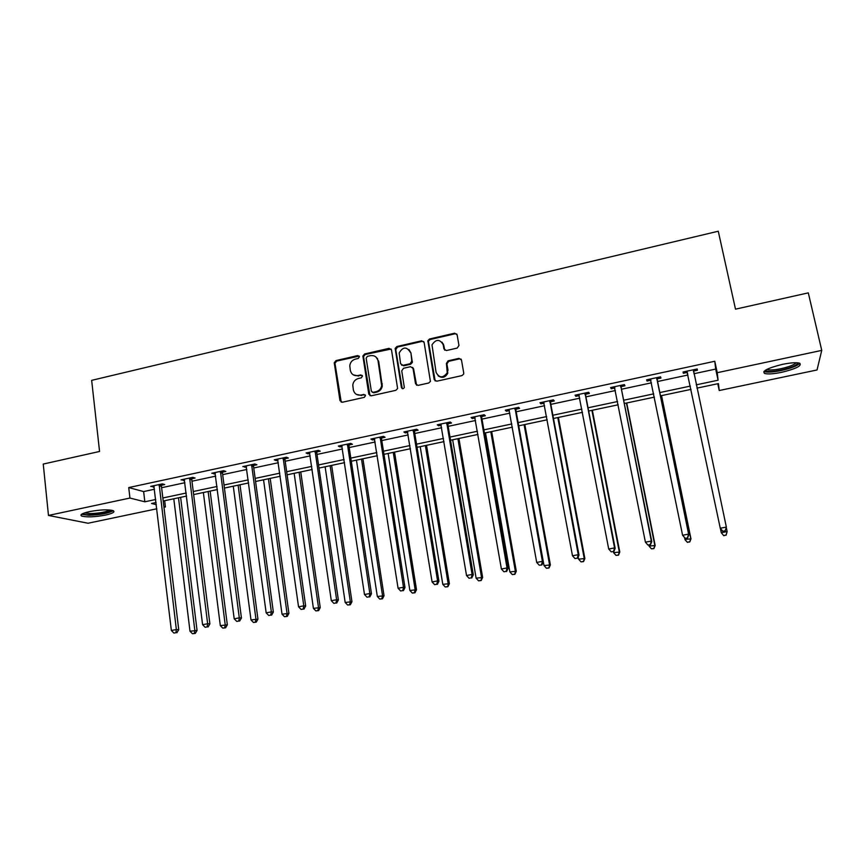 <?xml version="1.0" encoding="UTF-8"?>
<svg xmlns="http://www.w3.org/2000/svg" width="865" height="865" viewBox="0 0 865 865"><rect width="100%" height="100%" fill="white"/><g stroke="black" fill="none" stroke-linecap="round" stroke-linejoin="round"><path stroke-width="1.3" d="M359.451 356.683L357.775 355.558L335.998 360.586L334.247 362.781L339.967 400.614L342.345 402.247L364.306 397.359L365.527 395.565L363.841 394.418L360.997 395.046C356.91 395.543 354.358 393.791 353.342 389.823L352.79 385.152C353.244 381.692 355.126 379.476 358.424 378.492L361.256 377.854L362.478 376.059L360.802 374.923L357.959 375.572C353.904 376.07 351.352 374.35 350.336 370.393L349.784 365.852C350.206 362.37 352.087 360.121 355.407 359.116L358.229 358.467L359.451 356.683M359.224 356.099L336.701 361.083L334.95 363.268L341.253 402.193M365.225 394.883L360.997 395.046M362.219 375.432L357.959 375.572M781.582 372.328C773.386 373.972 767.709 374.35 764.552 373.442C761.903 371.02 767.893 367.993 782.522 364.349C790.794 362.684 796.503 362.305 799.66 363.214C802.19 365.722 796.157 368.76 781.582 372.328M105.433 515.097C94.653 517.065 86.727 517.378 81.667 516.037C79.591 514.772 82.153 513.302 89.376 511.637C100.275 509.647 108.212 509.323 113.207 510.664C115.272 511.961 112.688 513.442 105.433 515.097M457.196 348.076L458.969 345.481L457.12 334.82L454.622 333.209L429.57 338.983L427.851 340.669L434.208 379.573L436.695 381.227L461.953 375.605L463.608 374.167L463.737 372.988L461.478 360.002L458.969 358.359L448.167 360.802L446.394 363.397L447.248 372.718C443.053 378.286 439.323 378.178 436.079 372.382L431.992 344.843C436.025 338.95 439.766 338.918 443.215 344.746L443.918 348.909L446.416 350.541L457.196 348.076M156.835 508.782L88.046 523.249L48.472 515.443L43.25 464.062L99.561 451.465L91.658 380.351L718.274 231.225L735.499 309.162L808.299 292.867L821.75 350.39L817.025 369.971L719.226 390.526L718.458 383.584L696.941 388.125M48.472 515.443L129.934 498.045L144.833 501.797L155.722 499.483M693.892 373.734L715.679 369.074L714.782 361.267L128.734 487.568L129.934 498.045M714.782 361.267L717.236 372.696L821.75 350.39M391.51 349.936L389.088 348.336L364.63 353.98L362.878 356.002L368.804 394.18L371.215 395.824L395.867 390.32L397.608 388.536L391.51 349.936M396.905 346.53L421.655 340.81L424.12 342.421L430.413 381.411L428.716 383.011L418 385.39L415.535 383.746L412.994 368.317L410.54 366.684L403.501 368.285L401.738 370.858L404.333 387.488C403.306 389.099 402.333 389.12 401.414 387.552L395.164 348.379L396.905 346.53L397.511 347.049L422.217 341.351L421.655 340.81M128.734 487.568L143.633 491.569L154.5 489.233M161.604 487.719L184.915 482.724M191.954 481.221L215.688 476.139M222.673 474.636L246.828 469.468M253.748 467.987L278.335 462.721M285.19 461.25L310.221 455.887M317.001 454.439L342.497 448.978M349.2 447.54L375.15 441.993M381.8 440.566L408.215 434.911M414.778 433.506L441.68 427.743M448.178 426.348L475.566 420.487M481.978 419.114L509.874 413.146M516.2 411.783L544.604 405.707M550.843 404.366L579.777 398.17M585.929 396.851L615.393 390.548M621.459 389.25L651.464 382.827M657.432 381.541L687.989 374.999M161.571 485.243L164.696 484.562L162.317 483.881L150.683 486.379L154.208 486.822M191.911 478.723L195.079 478.042L192.809 477.329L181.034 479.859L184.613 480.291M222.608 472.139L225.819 471.447L223.657 470.701L211.752 473.252L215.374 473.696M253.672 465.467L256.916 464.775L254.872 463.986L242.827 466.581L246.493 467.014M285.104 458.731L288.391 458.018L286.466 457.207L274.27 459.823L276.238 460.623L277.989 460.256M316.914 451.898L320.234 451.184L318.428 450.341L306.091 452.99L307.94 453.822L309.865 453.411M315.13 452.287L316.363 452.017M349.103 444.988L352.466 444.275L350.79 443.388L338.302 446.07L340.021 446.946L342.118 446.491M347.438 445.345L348.584 445.107M381.681 438.004L385.076 437.268L383.53 436.349L370.89 439.063L372.491 439.971L374.761 439.485M380.135 438.328L381.195 438.101M414.649 430.921L418.098 430.186L416.681 429.224L403.89 431.981L405.35 432.922L407.804 432.392M448.027 423.764L451.519 423.017L450.233 422.023L437.279 424.802L438.609 425.785L441.258 425.212M481.816 416.508L485.351 415.751L484.205 414.724L471.09 417.536L472.29 418.552L475.123 417.946M516.027 409.167L519.595 408.399L518.6 407.329L505.322 410.183L506.371 411.243L509.409 410.583M550.659 401.738L554.281 400.96L553.427 399.846L539.976 402.744L540.885 403.836L544.128 403.133M585.724 394.213L589.389 393.424L588.687 392.278L575.074 395.197L575.83 396.332L579.28 395.597M621.243 386.59L624.952 385.79L624.4 384.601L610.614 387.563L611.22 388.742L614.874 387.953M657.205 378.87L660.957 378.059L660.568 376.837L646.609 379.832L647.052 381.043L650.804 380.243M693.622 371.053L697.428 370.242L697.201 368.966L683.058 372.004L683.35 373.258L687.145 372.447M443.377 344.054L443.561 345.092M717.766 383.725L719.226 390.526M164.674 500.705L165.431 506.977L163.961 507.29M156.089 502.522L151.548 503.484L156.349 504.695M163.885 506.587L165.431 506.977M691.027 389.38L660.373 395.867M654.383 397.132L624.292 403.501M618.205 404.788L588.665 411.026M582.491 412.335L553.481 418.476M547.221 419.795L518.74 425.818M512.394 427.159L484.422 433.084M477.988 434.435L450.524 440.253M444.015 441.626L417.049 447.335M410.464 448.719L383.974 454.33M377.313 455.736L351.287 461.24M344.562 462.656L319.001 468.062M312.2 469.5L287.104 474.809M280.238 476.269L255.586 481.481M248.644 482.951L224.424 488.065M217.429 489.547L193.641 494.585M186.581 496.078L163.215 501.019M696.238 384.839L718.08 380.211L717.236 372.696M162.847 497.981L186.202 493.028M193.252 491.525L217.029 486.487M224.024 485.006L248.233 479.87M255.164 478.399L279.795 473.166M286.661 471.717L311.746 466.397M318.547 464.948L344.086 459.531M350.812 458.104L376.816 452.59M383.476 451.184L409.945 445.562M416.53 444.167L443.486 438.447M449.984 437.074L477.437 431.246M483.859 429.883L511.81 423.958M518.157 422.617L546.626 416.573M552.876 415.243L581.864 409.102M588.038 407.793L617.567 401.533M623.643 400.236L653.713 393.856M659.703 392.591L690.335 386.093M143.633 491.569L144.833 501.797M715.679 369.074L718.08 380.211M153.105 487.049L152.964 485.881M183.348 480.562L183.207 479.394M213.947 473.998L213.796 472.82M244.914 467.349L244.752 466.17M276.238 460.623L276.076 459.434M307.94 453.822L307.767 452.633M340.021 446.946L339.837 445.735M372.491 439.971L372.296 438.76M405.35 432.922L405.155 431.711M438.609 425.785L438.404 424.564M472.29 418.552L472.074 417.33M506.371 411.243L506.155 410.01M540.885 403.836L540.657 402.593M575.83 396.332L575.593 395.089M611.22 388.742L610.971 387.488M647.052 381.043L646.804 379.789M697.428 370.242L697.158 368.966M683.35 373.258L683.08 371.993M353.244 374.837L358.629 376.037M356.423 394.397L361.657 395.489M391.121 349.038L365.279 354.488L363.527 356.51L369.993 395.716M367.365 356.358L366.144 358.153L371.345 391.207L373.031 392.364L376.059 391.683C379.119 390.818 380.989 388.796 381.66 385.628L378.048 360.824C376.999 356.867 374.437 355.147 370.361 355.677L367.365 356.358M372.285 392.332L373.031 392.364M376.07 357.104L378.675 361.321L382.287 386.093C381.616 389.25 379.757 391.272 376.697 392.137L373.68 392.807M423.785 341.599L422.217 341.351M412.583 367.376L413.567 368.804L416.573 385.206M397.511 347.049L395.759 349.611L402.268 388.644M410.367 352.39C406.712 346.443 402.982 346.638 399.176 352.942L400.571 363.711L403.014 365.333L410.053 363.733L411.816 361.159L410.94 352.898L408.95 349.536M401.587 365.149L403.014 365.333M410.94 352.898L412.356 362.5L410.637 364.23L403.609 365.83M442.004 342.151L443.734 345.286L444.772 350.239M438.09 375.778C442.069 378.481 445.302 377.627 447.778 373.204L447.486 369.82M461.164 359.191L459.466 358.867L448.686 361.311L446.913 363.906L448.016 370.317M456.85 334.106L455.131 333.76L430.121 339.523L428.402 341.199L435.171 381M173.789 498.781L189.997 631.245L197.058 630.444L180.623 497.332M194.387 633.385L192.463 633.742L195.285 633.418L194.387 633.385L194.83 630.347L178.504 497.786M192.463 633.742L189.997 631.245M197.058 630.444L195.285 633.418M159.171 484.551L176.352 629.579L171.367 630.499L153.819 485.697M161.863 483.978L161.441 486.368L178.731 629.677L176.352 629.579L175.909 632.704L173.919 633.083L175.909 632.704M176.871 632.748L178.731 629.677M171.367 630.499L173.919 633.083M111.617 510.22C108.882 512.729 101.67 514.264 89.982 514.805C86.003 514.805 83.678 514.405 83.029 513.626L82.964 513.507M84.565 512.902L90.414 513.583C99.432 513.259 105.941 512.058 109.942 509.993M81.461 514.34L88.911 515.259C100.372 514.826 108.493 513.302 113.25 510.685M797.779 362.824C797.249 365.16 791.735 367.571 781.246 370.036C772.834 371.69 767.666 371.853 765.752 370.534L765.568 370.123M766.952 369.355L767.374 369.56C769.904 370.296 774.456 370.004 781.03 368.674C789.183 366.814 794.232 364.835 796.178 362.727M763.892 371.463L764.271 371.626C767.406 372.534 773.051 372.177 781.192 370.534C791.043 368.306 797.281 365.895 799.898 363.3M203.362 492.52L220.315 625.622L227.322 624.833L210.141 491.093M224.727 627.774L222.77 628.131L225.581 627.817L224.727 627.774L225.203 624.714L208.141 491.515M222.77 628.131L220.315 625.622M227.322 624.833L225.581 627.817M233.28 486.195L250.991 619.935L257.943 619.156L239.994 484.778M255.424 622.097L253.445 622.465L256.224 622.151L255.424 622.097L255.932 619.016L238.113 485.179M253.445 622.465L250.991 619.935M257.943 619.156L256.224 622.151M189.63 478.01L207.632 623.751L202.594 624.681L184.213 479.178M192.203 477.458L191.792 479.859L209.892 623.87L207.632 623.751L207.157 626.909L205.146 627.276L207.157 626.909M208.065 626.952L209.892 623.87M202.594 624.681L205.146 627.276M220.445 471.393L239.291 617.848L234.199 618.799L214.953 472.571M222.911 470.863L222.489 473.274L241.432 617.999L239.291 617.848L238.783 621.027L236.74 621.405L238.783 621.027M239.637 621.081L241.432 617.999M234.199 618.799L236.74 621.405M263.544 479.794L282.022 614.182L288.91 613.415L270.194 478.388M286.477 616.356L284.477 616.723L287.234 616.41L286.477 616.356L287.029 613.253L268.42 478.767M284.477 616.723L282.022 614.182M288.91 613.415L287.234 616.41M294.154 473.328L313.411 608.355L320.245 607.598L300.75 471.933M317.887 610.539L315.866 610.917L318.601 610.614L317.887 610.539L318.482 607.414L299.095 472.279M315.866 610.917L313.411 608.355M320.245 607.598L318.601 610.614M325.121 466.776L345.178 602.462L351.958 601.726L331.652 465.392M349.687 604.657L347.633 605.035L350.347 604.743L349.687 604.657L350.303 601.51L330.116 465.716M347.633 605.035L345.178 602.462M351.958 601.726L350.347 604.743M251.618 464.689L271.34 611.879L266.171 612.842L246.071 465.878M253.964 464.191L253.553 466.613L273.351 612.052L271.34 611.879L270.788 615.091L268.723 615.469L270.788 615.091M271.599 615.156L273.351 612.052M266.171 612.842L268.723 615.469M283.169 457.909L303.777 605.835L298.544 606.808L277.557 459.12M285.396 457.434L284.996 459.877L305.669 606.041L303.777 605.835L303.183 609.068L301.096 609.457L303.183 609.068M303.939 609.144L305.669 606.041M298.544 606.808L301.096 609.457M315.098 451.054L336.604 599.715L331.317 600.699L309.411 452.276M317.196 450.6L316.785 452.914L338.366 599.942L336.604 599.715L335.977 602.981L333.858 603.37L335.977 602.981M336.68 603.067L338.366 599.942M331.317 600.699L333.858 603.37M356.445 460.148L377.335 596.493L384.038 595.769L362.911 458.785M381.854 598.71L379.778 599.088L382.471 598.796L381.854 598.71L382.514 595.531L361.494 459.077M379.778 599.088L377.335 596.493M384.038 595.769L382.471 598.796M347.416 444.113L369.842 593.52L364.489 594.515L341.664 445.345M349.384 443.691L348.995 446.156L371.474 593.779L369.842 593.52L369.171 596.807L367.03 597.207L369.171 596.807M369.831 596.904L371.474 593.779M364.489 594.515L367.03 597.207M377.464 358.445L377.508 359.062M388.136 453.444L409.869 590.46L416.508 589.757L394.537 452.092M414.411 592.687L412.313 593.076L414.973 592.795L414.411 592.687L415.114 589.487L393.251 452.363M412.313 593.076L409.869 590.46M416.508 589.757L414.973 592.795M380.113 437.085L403.501 587.249L398.084 588.265L374.296 438.339M381.962 436.684L381.573 439.171L404.993 587.54L403.501 587.249L402.787 590.568L400.614 590.968L402.787 590.568M403.382 590.676L404.993 587.54M398.084 588.265L400.614 590.968M420.206 446.664L442.793 584.351L449.378 583.659L426.532 445.324M447.367 586.589L445.237 586.989L447.875 586.708L448.102 583.367L425.385 445.562M445.237 586.989L442.793 584.351M449.378 583.659L447.875 586.708M413.221 429.97L437.571 580.902L432.089 581.929L407.329 431.235M414.94 429.602L414.551 432.1L438.933 581.215L437.571 580.902L436.814 584.243L434.619 584.654L436.814 584.243M437.366 584.372L438.933 581.215M432.089 581.929L434.619 584.654M452.654 439.798L476.118 578.166L482.638 577.496L458.915 438.479M480.713 580.426L478.561 580.826L481.167 580.545L481.502 577.171L457.899 438.685M478.561 580.826L476.118 578.166M482.638 577.496L481.167 580.545M446.74 422.769L472.085 574.468L466.527 575.506L440.772 424.055M448.308 422.434L447.94 424.942L473.296 574.825L472.085 574.468L471.274 577.842L469.057 578.263L471.274 577.842M471.771 577.982L473.296 574.825M466.527 575.506L469.057 578.263M485.503 432.857L509.853 571.906L516.297 571.246L491.677 431.549M514.47 574.176L512.296 574.587L514.87 574.317L515.302 570.9L490.801 431.732M512.296 574.587L509.853 571.906M516.297 571.246L514.87 574.317M480.659 415.481L507.02 567.959L501.397 569.008L474.625 416.779M482.097 415.178L481.729 417.698L508.09 568.337L507.02 567.959L506.176 571.365L503.927 571.787L506.176 571.365M506.609 571.505L508.09 568.337M501.397 569.008L503.927 571.787M516.308 407.826L515.94 410.367L544.009 565.569L550.378 564.932L524.839 424.531M548.648 567.862L546.442 568.273L548.994 568.002L549.524 564.553L524.093 424.693M546.442 568.273L544.009 565.569M550.378 564.932L548.994 568.002M515.01 408.107L542.409 561.363L536.711 562.434L508.901 409.415M541.512 564.802L542.409 561.363L543.328 561.774L541.89 564.953L539.241 565.223L541.89 564.953M536.711 562.434L539.241 565.223M578.188 557.028L578.577 559.158L584.87 558.53L558.39 417.438M583.248 561.461L581.021 561.872L583.529 561.623L584.167 558.12L557.795 417.557M581.021 561.872L578.577 559.158M584.87 558.53L583.529 561.623M549.794 400.636L578.252 554.692L572.479 555.763L543.598 401.966M550.94 400.387L550.583 402.939L579.009 555.135L578.252 554.692L577.312 558.152L574.998 558.585L577.312 558.152M577.615 558.325L579.009 555.135M572.479 555.763L574.998 558.585M613.393 551.675L613.588 552.659L619.794 552.054L592.352 410.248M618.28 554.984L616.021 555.395L618.507 555.157L619.232 551.611L591.909 410.345M616.021 555.395L613.588 552.659M619.794 552.054L618.507 555.157M585.01 393.067L614.561 547.923L608.711 549.015L578.739 394.408M586.005 392.851L585.648 395.413L615.166 548.399L614.561 547.923L613.566 551.416L611.231 551.848L613.566 551.416M613.815 551.6L615.166 548.399M608.711 549.015L611.231 551.848M648.837 545.101L649.031 546.085L655.162 545.501L626.736 402.982M653.745 548.421L651.453 548.843L653.908 548.605L654.751 545.026L626.433 403.047M651.453 548.843L649.031 546.085M655.162 545.501L653.908 548.605M620.681 385.401L651.334 541.068L645.409 542.171L614.323 386.763M621.513 385.228L621.167 387.801L651.778 541.577L651.334 541.068L650.296 544.593L647.928 545.037L650.296 544.593M614.853 387.855L614.15 386.806M650.469 544.788L651.778 541.577M645.409 542.171L647.928 545.037M684.55 537.597L684.918 539.425L690.973 538.863L661.53 395.619M689.665 541.782L687.34 542.204L689.762 541.977L690.713 538.354L661.39 395.651M687.448 542.398L685.199 539.933L687.34 542.204M690.973 538.863L689.762 541.977M685.221 538.344L687.621 537.9L685.221 538.344L682.593 535.251L650.361 379.021M685.102 538.127L682.593 535.251L688.594 534.127L688.864 534.678L657.14 380.092L657.476 377.497M656.795 377.637L688.594 534.127L687.502 537.684M650.567 379.324L650.977 380.47L650.015 379.097M687.621 537.9L688.864 534.678M720.469 528.883L721.269 532.689L727.141 531.597L726.362 527.92M723.735 535.695L721.269 532.689L723.735 535.695L726.027 535.057L723.691 535.489M726.027 535.057L727.141 531.597L726.07 535.262M722.816 531.359L725.205 530.678L722.816 531.359L720.394 528.807L686.864 371.182M722.772 531.132L720.264 528.234L726.351 527.099L725.248 530.905M693.384 369.788L726.351 527.099L725.205 530.678M687.643 373.356L686.345 371.29M693.892 369.669L693.525 371.993M358.445 356.066L357.775 355.558M364.5 394.851L363.841 394.418M361.462 375.399L360.802 374.923M340.669 401.046L339.967 400.614M334.971 363.614L334.279 363.127M336.701 361.083L335.998 360.586M369.452 394.624L368.804 394.18M363.549 357.04L362.9 356.531M365.279 354.488L364.63 353.98M389.704 348.854L389.088 348.336M376.697 392.137L376.059 391.683M382.287 383.919L381.66 383.454M378.675 361.321L378.048 360.824M416.108 384.211L415.535 383.746M413.567 368.804L412.994 368.317M402.009 388.017L401.414 387.552M395.759 349.611L395.164 349.092M410.637 364.23L410.053 363.733M412.389 361.657L411.816 361.159M443.734 345.286L443.215 344.746M434.749 380.049L434.208 379.573M428.359 342.108L427.807 341.567M430.121 339.523L429.57 338.983M455.131 333.76L454.622 333.209M159.095 484.876L161.485 485.568M159.052 485.687L161.441 486.368M189.554 478.345L191.835 479.059M189.511 479.145L191.792 479.859M220.359 471.717L222.532 472.474M220.326 472.539L222.489 473.274M251.542 465.024L253.596 465.803M251.499 465.846L253.553 466.613M283.093 458.245L285.028 459.066M283.06 459.066L284.996 459.877M315.022 451.389L316.839 452.233M314.99 452.222L316.806 453.055M347.341 444.448L349.028 445.334M347.308 445.28L348.995 446.156M380.038 437.43L381.606 438.339M380.016 438.263L381.573 439.171M413.146 430.316L414.573 431.267M413.124 431.159L414.551 432.1M446.664 423.115L447.951 424.11M446.643 423.958L447.94 424.942M480.594 415.827L481.74 416.854M480.572 416.681L481.729 417.698M514.945 408.453L515.951 409.513M514.924 409.307L515.94 410.367M549.718 400.982L550.583 402.084M549.707 401.836L550.583 402.939M584.935 393.424L585.659 394.559M584.935 394.278L585.648 395.413M620.605 385.758L621.167 386.947M620.605 386.623L621.167 387.801M656.73 378.005L657.13 379.227M656.73 378.87L657.14 380.092M693.308 370.144L693.557 371.409M687.07 371.485L687.351 372.739M334.95 363.268L334.247 362.781M363.527 356.51L362.878 356.002M382.287 386.093L381.66 385.628M412.356 362.5L411.783 362.003M395.77 348.898L395.164 348.379M428.402 341.199L427.851 340.669M766.304 369.701L765.752 370.534M314.968 452.071L316.785 452.914M347.287 444.848L348.973 445.724M380.016 437.56L381.573 438.469"/></g></svg>

